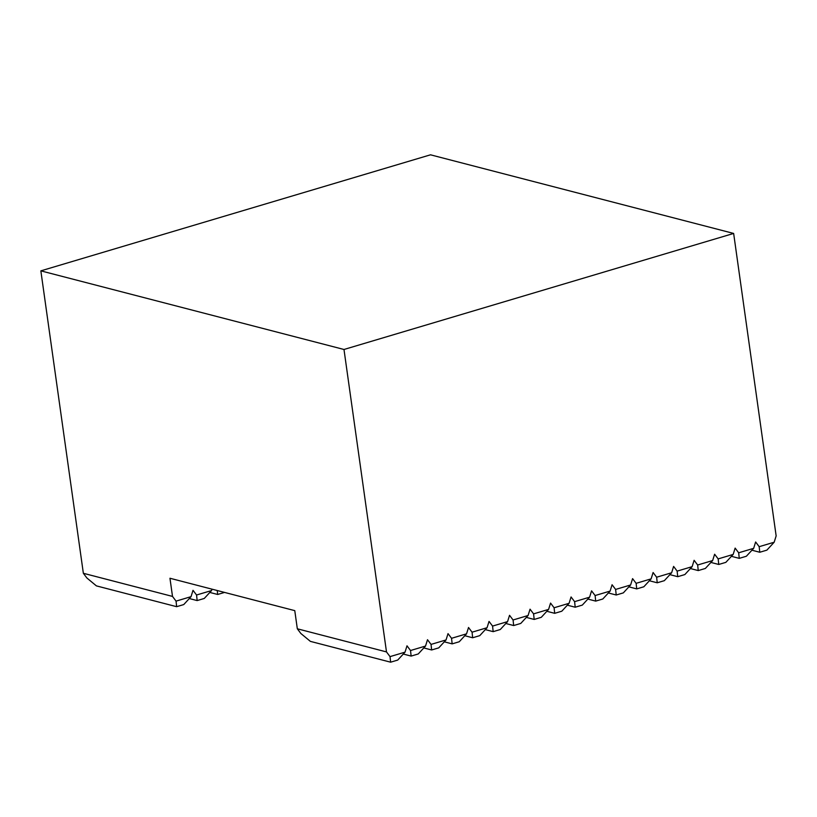 <?xml version="1.0" encoding="UTF-8"?>
<svg xmlns="http://www.w3.org/2000/svg" width="817" height="817" viewBox="0 0 817 817"><rect width="100%" height="100%" fill="white"/><g stroke="black" fill="none" stroke-linecap="round" stroke-linejoin="round"><path stroke-width="1.23" d="M468.519 627.487L472.063 632.195L472.655 637.76L479.763 635.646L487.055 627.722L489.036 621.41L492.569 626.088L493.172 631.653L485.318 629.611M493.172 631.653L500.27 629.529L507.571 621.614L509.542 615.303L513.076 619.98L513.679 625.546L505.825 623.504M472.655 637.76L464.812 635.718M427.526 639.731L431.049 644.409L431.642 649.975L438.749 647.861L446.041 639.946L448.022 633.624L451.556 638.302L452.148 643.867L444.305 641.825M452.148 643.867L459.256 641.753L466.548 633.829L468.539 627.487M591.59 590.865L595.113 595.542L595.705 601.108L602.813 598.994L610.105 591.079L612.076 584.737L615.62 589.435L616.222 595.001L623.32 592.887L630.622 584.972L632.583 578.63L636.126 583.328L636.729 588.894L643.827 586.78L651.129 578.865L653.1 572.523L656.633 577.221L657.236 582.787L664.344 580.673L671.635 572.758L673.606 566.406L677.14 571.114L677.742 576.679L684.85 574.565L692.142 566.651L694.113 560.299L697.657 565.007L698.249 570.572L690.406 568.54M698.249 570.572L705.357 568.458L712.649 560.544L714.63 554.222L718.163 558.899L718.756 564.465L710.913 562.433M677.742 576.679L669.889 574.647M657.236 582.787L649.382 580.754M40.85 270.856L343.988 349.482L733.646 233.437L430.508 154.811L40.85 270.856L83.354 573.289L172.51 596.42L169.956 578.252L294.774 610.636L297.327 628.794L386.492 651.915L390.026 656.623L390.628 662.189L310.389 641.376L300.87 633.502L297.327 628.794M513.679 625.546L520.776 623.422L528.078 615.507L530.059 609.176L533.583 613.873L534.185 619.439L526.332 617.397M718.756 564.465L725.864 562.351L733.155 554.437L735.137 548.105L738.67 552.792L739.262 558.358L731.419 556.326M755.654 542.008L759.177 546.685L759.779 552.251L751.926 550.209M739.262 558.358L746.37 556.244L753.662 548.33L755.633 541.977M636.729 588.894L628.876 586.861M595.705 601.108L587.862 599.075M591.569 590.854L589.598 597.186L574.606 601.649L575.199 607.215L567.355 605.183M575.199 607.215L582.307 605.101L589.598 597.186M534.185 619.439L541.293 617.315L548.585 609.4L550.556 603.079L554.089 607.766L554.692 613.322L546.849 611.29M172.51 596.42L176.053 601.128L176.646 606.684L183.754 604.57L191.045 596.655L193.016 590.313L196.56 595.011L197.163 600.577L189.309 598.544M431.642 649.975L423.798 647.932M427.505 639.711L425.534 646.053L410.532 650.516L411.135 656.082L403.281 654.049M411.135 656.082L418.243 653.968L425.534 646.053M217.24 590.517L217.669 594.47L209.816 592.437M197.163 600.577L204.26 598.463L211.562 590.548L211.991 589.159M390.628 662.189L397.726 660.075L405.028 652.16L406.999 645.808L410.532 650.516M554.692 613.322L561.8 611.208L569.092 603.293L571.063 596.951L574.606 601.649M616.222 595.001L608.369 592.968M759.779 552.251L766.877 550.137L774.179 542.222L776.15 535.901L733.646 233.437M753.662 548.33L738.67 552.792M712.649 560.544L697.657 565.007M671.635 572.758L656.633 577.221M630.622 584.972L615.62 589.435M548.585 609.4L533.583 613.873M507.571 621.614L492.569 626.088M466.548 633.829L451.556 638.302M446.041 639.946L431.049 644.409M487.055 627.722L472.063 632.195M528.078 615.507L513.076 619.98M569.092 603.293L554.089 607.766M610.105 591.079L595.113 595.542M651.129 578.865L636.126 583.328M692.142 566.651L677.14 571.114M733.155 554.437L718.163 558.899M217.669 594.47L224.563 592.417M211.562 590.548L196.56 595.011M191.045 596.655L176.053 601.128M176.646 606.684L96.406 585.881L86.898 577.997L83.354 573.289M774.179 542.222L759.177 546.685M405.028 652.16L390.026 656.623M386.492 651.915L343.988 349.482"/></g></svg>
